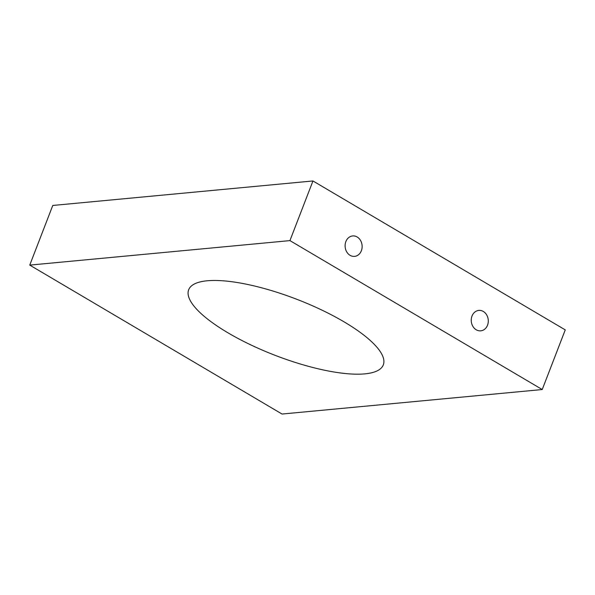 <?xml version="1.0" encoding="UTF-8"?>
<svg xmlns="http://www.w3.org/2000/svg" width="595" height="595" viewBox="0 0 595 595"><rect width="100%" height="100%" fill="white"/><g stroke="black" fill="none" stroke-linecap="round" stroke-linejoin="round"><path stroke-width="0.89" d="M565.25 329.89L542.231 389.539L282.045 414.038L29.75 265.11L52.769 205.461L312.955 180.962L565.25 329.89M483.304 311.46A10.264 8.508 -95.4 0 1 488.19 322.587A10.264 8.508 -95.4 0 1 480.73 330.842A10.264 8.508 -95.4 0 1 471.299 321.426A10.264 8.508 -95.4 0 1 478.804 310.412A10.264 8.508 -95.4 0 1 483.304 311.46M357.156 236.988A10.264 8.508 -95.4 0 1 362.035 248.122A10.264 8.508 -95.4 0 1 354.583 256.378A10.264 8.508 -95.4 0 1 345.152 246.955A10.264 8.508 -95.4 0 1 352.657 235.94A10.264 8.508 -95.4 0 1 357.156 236.988M227.915 332.791A104.318 30.047 21.1 0 1 188.667 289.772A104.318 30.047 21.1 0 1 296.808 299.292A104.318 30.047 21.1 0 1 383.314 364.876A104.318 30.047 21.1 0 1 325.257 370.373A104.318 30.047 21.1 0 1 227.915 332.791M312.955 180.962L289.936 240.611L29.75 265.11M289.936 240.611L542.231 389.539"/></g></svg>
